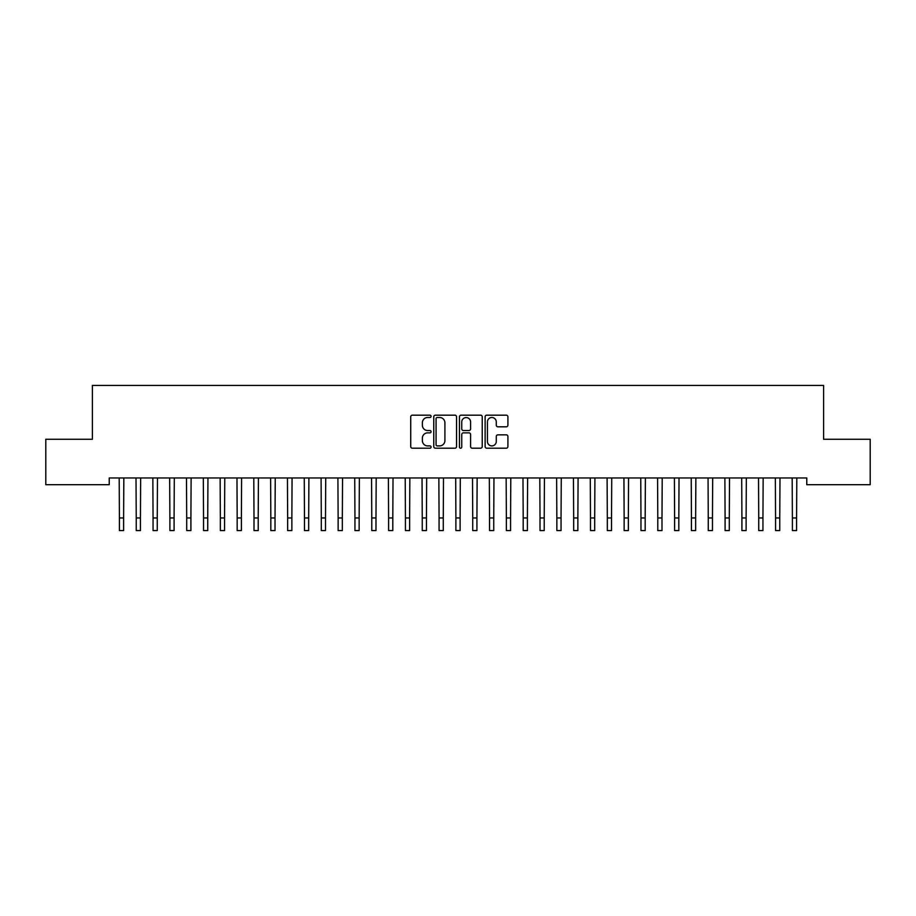 <?xml version="1.0" encoding="UTF-8"?>
<svg xmlns="http://www.w3.org/2000/svg" width="916" height="916" viewBox="0 0 916 916"><rect width="100%" height="100%" fill="white"/><g stroke="black" fill="none" stroke-linecap="round" stroke-linejoin="round"><path stroke-width="1.37" d="M431.081 416.333A1.156 1.156 0 0 0 429.925 415.177L412.383 415.177A1.649 1.649 0 0 0 410.723 416.837L410.723 446.561A1.649 1.649 0 0 0 412.383 448.21L429.925 448.21A1.156 1.156 0 0 0 431.081 447.054A1.156 1.156 0 0 0 429.925 445.897L427.658 445.897A5.29 5.29 0 0 1 422.368 440.607L422.368 438.134A5.29 5.29 0 0 1 427.658 432.856L429.925 432.856A1.156 1.156 0 0 0 431.081 431.699A1.156 1.156 0 0 0 429.925 430.543L427.658 430.543A5.29 5.29 0 0 1 422.368 425.253L422.368 422.78A5.29 5.29 0 0 1 427.658 417.49L429.925 417.49A1.156 1.156 0 0 0 431.081 416.333M506.262 426.822A1.649 1.649 0 0 0 507.911 425.173L507.911 416.837A1.649 1.649 0 0 0 506.262 415.177L486.774 415.177A1.649 1.649 0 0 0 485.125 416.837L485.125 446.561A1.649 1.649 0 0 0 486.774 448.21L506.262 448.21A1.649 1.649 0 0 0 507.911 446.561L507.911 436.485A1.649 1.649 0 0 0 506.262 434.837L497.926 434.837A1.649 1.649 0 0 0 496.277 436.485L496.277 441.478A4.42 4.42 0 0 1 491.858 445.897A4.42 4.42 0 0 1 487.438 441.478L487.438 421.91A4.42 4.42 0 0 1 491.858 417.49A4.42 4.42 0 0 1 496.277 421.91L496.277 425.173A1.649 1.649 0 0 0 497.926 426.822L506.262 426.822M806.767 477.957L109.233 477.957L109.233 484.69L45.8 484.69L45.8 439.268L92.401 439.268L92.401 385.43L823.598 385.43L823.598 439.268L870.2 439.268L870.2 484.69L806.767 484.69L806.767 477.957M456.557 416.837A1.649 1.649 0 0 0 454.909 415.177L435.421 415.177A1.649 1.649 0 0 0 433.76 416.837L433.76 446.561A1.649 1.649 0 0 0 435.421 448.21L454.909 448.21A1.649 1.649 0 0 0 456.557 446.561L456.557 416.837M461.091 415.177L480.579 415.177A1.649 1.649 0 0 1 482.24 416.837L482.24 446.561A1.649 1.649 0 0 1 480.579 448.21L472.244 448.21A1.649 1.649 0 0 1 470.595 446.561L470.595 434.505A1.649 1.649 0 0 0 468.946 432.856L463.404 432.856A1.649 1.649 0 0 0 461.756 434.505L461.756 447.054A1.156 1.156 0 0 1 460.599 448.21A1.156 1.156 0 0 1 459.443 447.054L459.443 416.837A1.649 1.649 0 0 1 461.091 415.177M437.23 417.49A1.156 1.156 0 0 0 436.073 418.646L436.073 444.741A1.156 1.156 0 0 0 437.23 445.897L439.623 445.897A5.29 5.29 0 0 0 444.913 440.607L444.913 422.78A5.29 5.29 0 0 0 439.623 417.49L437.23 417.49M470.595 421.99A4.42 4.42 0 0 0 466.175 417.57A4.42 4.42 0 0 0 461.756 421.99L461.756 428.883A1.649 1.649 0 0 0 463.404 430.543L468.946 430.543A1.649 1.649 0 0 0 470.595 428.883L470.595 421.99M119.194 477.957L119.412 517.952L123.614 517.952L123.832 477.957M119.412 517.952L119.412 530.57L123.614 530.57L123.614 517.952M136.015 477.957L136.232 517.952L140.434 517.952L140.652 477.957M136.232 517.952L136.232 530.57L140.434 530.57L140.434 517.952M152.846 477.957L153.052 517.952L157.266 517.952L157.472 477.957M153.052 517.952L153.052 530.57L157.266 530.57L157.266 517.952M169.666 477.957L169.884 517.952L174.086 517.952L174.303 477.957M169.884 517.952L169.884 530.57L174.086 530.57L174.086 517.952M186.486 477.957L186.704 517.952L190.906 517.952L191.123 477.957M186.704 517.952L186.704 530.57L190.906 530.57L190.906 517.952M203.318 477.957L203.535 517.952L207.737 517.952L207.943 477.957M203.535 517.952L203.535 530.57L207.737 530.57L207.737 517.952M220.138 477.957L220.355 517.952L224.557 517.952L224.775 477.957M220.355 517.952L220.355 530.57L224.557 530.57L224.557 517.952M236.969 477.957L237.175 517.952L241.389 517.952L241.595 477.957M237.175 517.952L237.175 530.57L241.389 530.57L241.389 517.952M253.789 477.957L254.007 517.952L258.209 517.952L258.426 477.957M254.007 517.952L254.007 530.57L258.209 530.57L258.209 517.952M270.609 477.957L270.827 517.952L275.029 517.952L275.247 477.957M270.827 517.952L270.827 530.57L275.029 530.57L275.029 517.952M287.441 477.957L287.647 517.952L291.861 517.952L292.067 477.957M287.647 517.952L287.647 530.57L291.861 530.57L291.861 517.952M304.261 477.957L304.478 517.952L308.681 517.952L308.898 477.957M304.478 517.952L304.478 530.57L308.681 530.57L308.681 517.952M321.092 477.957L321.298 517.952L325.512 517.952L325.718 477.957M321.298 517.952L321.298 530.57L325.512 530.57L325.512 517.952M337.912 477.957L338.13 517.952L342.332 517.952L342.55 477.957M338.13 517.952L338.13 530.57L342.332 530.57L342.332 517.952M354.732 477.957L354.95 517.952L359.152 517.952L359.37 477.957M354.95 517.952L354.95 530.57L359.152 530.57L359.152 517.952M371.564 477.957L371.77 517.952L375.984 517.952L376.19 477.957M371.77 517.952L371.77 530.57L375.984 530.57L375.984 517.952M388.384 477.957L388.602 517.952L392.804 517.952L393.021 477.957M388.602 517.952L388.602 530.57L392.804 530.57L392.804 517.952M405.215 477.957L405.422 517.952L409.635 517.952L409.841 477.957M405.422 517.952L405.422 530.57L409.635 530.57L409.635 517.952M422.036 477.957L422.253 517.952L426.455 517.952L426.673 477.957M422.253 517.952L422.253 530.57L426.455 530.57L426.455 517.952M438.856 477.957L439.073 517.952L443.275 517.952L443.493 477.957M439.073 517.952L439.073 530.57L443.275 530.57L443.275 517.952M455.687 477.957L455.893 517.952L460.107 517.952L460.313 477.957M455.893 517.952L455.893 530.57L460.107 530.57L460.107 517.952M472.507 477.957L472.725 517.952L476.927 517.952L477.144 477.957M472.725 517.952L472.725 530.57L476.927 530.57L476.927 517.952M489.327 477.957L489.545 517.952L493.747 517.952L493.964 477.957M489.545 517.952L489.545 530.57L493.747 530.57L493.747 517.952M506.159 477.957L506.365 517.952L510.578 517.952L510.785 477.957M506.365 517.952L506.365 530.57L510.578 530.57L510.578 517.952M522.979 477.957L523.196 517.952L527.398 517.952L527.616 477.957M523.196 517.952L523.196 530.57L527.398 530.57L527.398 517.952M539.81 477.957L540.016 517.952L544.23 517.952L544.436 477.957M540.016 517.952L540.016 530.57L544.23 530.57L544.23 517.952M556.63 477.957L556.848 517.952L561.05 517.952L561.268 477.957M556.848 517.952L556.848 530.57L561.05 530.57L561.05 517.952M573.45 477.957L573.668 517.952L577.87 517.952L578.088 477.957M573.668 517.952L573.668 530.57L577.87 530.57L577.87 517.952M590.282 477.957L590.488 517.952L594.702 517.952L594.908 477.957M590.488 517.952L590.488 530.57L594.702 530.57L594.702 517.952M607.102 477.957L607.319 517.952L611.522 517.952L611.739 477.957M607.319 517.952L607.319 530.57L611.522 530.57L611.522 517.952M623.933 477.957L624.139 517.952L628.353 517.952L628.559 477.957M624.139 517.952L624.139 530.57L628.353 530.57L628.353 517.952M640.753 477.957L640.971 517.952L645.173 517.952L645.391 477.957M640.971 517.952L640.971 530.57L645.173 530.57L645.173 517.952M657.573 477.957L657.791 517.952L661.993 517.952L662.211 477.957M657.791 517.952L657.791 530.57L661.993 530.57L661.993 517.952M674.405 477.957L674.611 517.952L678.825 517.952L679.031 477.957M674.611 517.952L674.611 530.57L678.825 530.57L678.825 517.952M691.225 477.957L691.443 517.952L695.645 517.952L695.862 477.957M691.443 517.952L691.443 530.57L695.645 530.57L695.645 517.952M708.057 477.957L708.263 517.952L712.465 517.952L712.682 477.957M708.263 517.952L708.263 530.57L712.465 530.57L712.465 517.952M724.877 477.957L725.094 517.952L729.296 517.952L729.514 477.957M725.094 517.952L725.094 530.57L729.296 530.57L729.296 517.952M741.697 477.957L741.914 517.952L746.116 517.952L746.334 477.957M741.914 517.952L741.914 530.57L746.116 530.57L746.116 517.952M758.528 477.957L758.734 517.952L762.948 517.952L763.154 477.957M758.734 517.952L758.734 530.57L762.948 530.57L762.948 517.952M775.348 477.957L775.566 517.952L779.768 517.952L779.985 477.957M775.566 517.952L775.566 530.57L779.768 530.57L779.768 517.952M792.168 477.957L792.386 517.952L796.588 517.952L796.805 477.957M792.386 517.952L792.386 530.57L796.588 530.57L796.588 517.952"/></g></svg>
